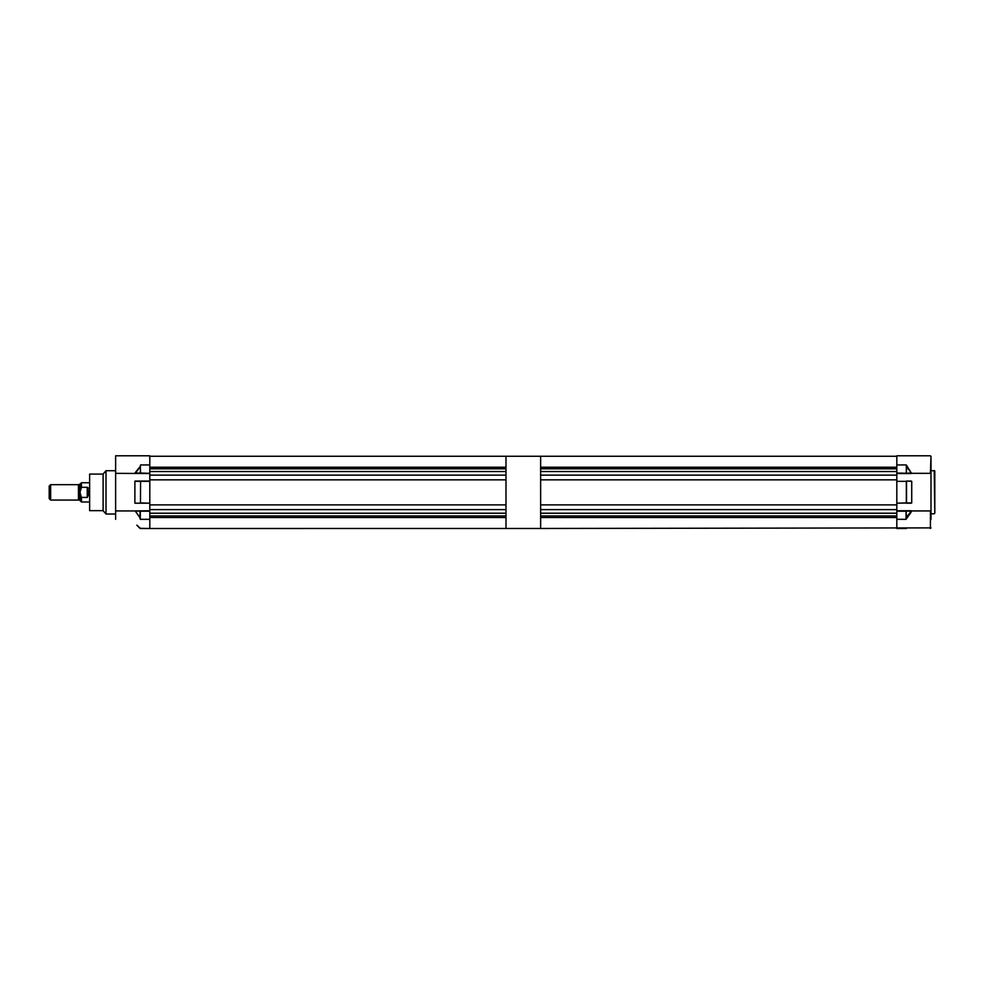 <?xml version="1.0" encoding="UTF-8"?>
<svg xmlns="http://www.w3.org/2000/svg" width="984" height="984" viewBox="0 0 984 984"><rect width="100%" height="100%" fill="white"/><g stroke="black" fill="none" stroke-linecap="round" stroke-linejoin="round"><path stroke-width="1.48" d="M540.634 456.268L540.634 528.469L505.985 528.469L505.985 456.268L896.818 456.268L540.634 456.268M906.535 528.383L896.818 528.494L896.818 510.93L930.421 510.93L930.421 528.469L930.421 510.93M896.818 473.046L911.147 473.341L896.818 473.341L896.818 464.94L906.326 464.94L911.467 473.316L930.421 473.341L930.999 456.367L930.999 511.557M911.676 473.341L906.535 466.576L906.326 464.94L896.818 464.94L896.818 455.789L930.421 455.789M930.999 519.331L930.999 510.721M934.8 492.135L934.8 513.217L934.8 471.053L930.999 470.475M930.999 458.483L930.999 456.367M911.959 510.93L906.055 519.331L906.252 517.781L911.393 510.93M896.867 455.789L923.632 455.789M896.818 519.331L906.055 519.331L896.818 519.331M896.818 511.213L906.252 511.213L906.387 517.818M911.332 481.065L906.326 481.065L911.725 481.348L911.725 502.91L896.818 503.205L906.326 502.91L906.326 481.348L896.818 481.348L896.818 502.91M896.818 481.348L906.535 481.348L906.535 502.91L911.725 502.91M540.634 528.469L930.999 527.891M930.999 471.385L930.999 474.165M930.999 472.701L930.421 473.341M911.233 511.385L906.055 510.93L906.055 519.331M911.332 503.205L906.326 503.205M906.326 473.341L911.024 472.886M906.326 464.94L906.326 473.046L906.67 466.551M50.639 500.069L49.2 498.63L49.2 486.121L50.639 484.669L50.639 500.069L78.462 500.069M79.569 484.62L79.569 500.118L78.462 500.118L78.462 484.62L79.999 484.189L79.999 500.561L79.999 484.189L81.451 482.75L81.451 487.314L87.404 487.314L88.671 492.369L87.404 497.424L81.451 497.424L81.451 502L89.63 502M81.438 497.424L79.999 492.369L81.438 487.314M88.56 495.592L88.671 493.132M88.671 492.369L88.671 491.127M88.326 488.236L87.711 487.437M896.818 473.341L896.818 481.065M896.818 503.205L896.818 510.93M896.818 471.533L540.634 471.533L540.634 475.137L896.818 475.137M896.818 509.601L540.634 509.601L540.634 513.217L896.818 513.217M896.818 479.86L540.634 479.86L540.634 504.89L896.818 504.89M540.634 517.51L896.818 517.51M540.634 515.936L896.818 515.936M540.634 467.24L896.818 467.24M540.634 468.814L896.818 468.814M106.001 470.709L103.111 474.03L103.111 510.708L106.001 514.029L106.001 470.709L115.62 470.709M103.111 510.659L89.63 510.659L89.63 474.079L103.111 474.079M115.62 519.331L115.62 455.789L149.802 455.789L149.802 481.348L134.882 481.348L149.802 481.065L149.802 511.213L140.085 511.213L149.802 510.93L149.802 528.494L505.985 528.469M135.595 511.385L139.949 517.719L140.085 511.213L135.214 510.967L140.294 510.93L140.294 519.331L140.085 517.682L135.152 510.954L115.62 510.93M149.802 510.733L135.484 510.93M149.802 464.94L140.577 464.94L140.245 466.441L140.577 473.046L149.802 473.341L135.226 473.341L149.802 473.341M140.577 481.065L140.454 502.91L149.802 503.205L134.882 503.181L149.802 503.205M139.949 517.719L140.294 519.331L149.802 519.331M140.195 528.31L138.535 526.772L140.294 528.494L149.802 528.494L140.577 528.469L136.801 525.173M140.417 528.445L149.802 528.494L140.245 528.346M115.62 473.341L149.802 473.538M149.802 481.065L135.017 481.065M137.452 525.776L139.949 528.334M135.017 503.205L140.577 503.205M140.245 466.441L134.66 473.341M123.086 455.789L149.802 455.789M134.882 481.348L134.882 502.91M140.368 473.046L140.368 466.478L135.521 473.046L140.368 473.046M149.802 471.533L505.985 471.533L505.985 475.137L149.802 475.137M149.802 479.86L505.985 479.86L505.985 504.89L149.802 504.89M149.802 509.601L505.985 509.601L505.985 513.217L149.802 513.217M149.802 456.268L505.985 456.268L149.802 456.268M149.802 517.51L505.985 517.51M149.802 515.936L505.985 515.936M149.802 467.24L505.985 467.24M149.802 468.814L505.985 468.814M934.8 513.217L934.222 470.475M896.818 510.733L911.393 510.733M911.147 473.538L896.818 473.538M911.725 481.348L906.326 481.065M87.219 487.314L87.219 497.424M934.222 513.796L930.999 513.796M896.818 528.494L906.338 528.494M50.639 484.669L78.462 484.669M79.569 500.118L81.451 502M81.451 482.75L89.63 482.75M106.001 514.029L115.62 514.029"/></g></svg>
